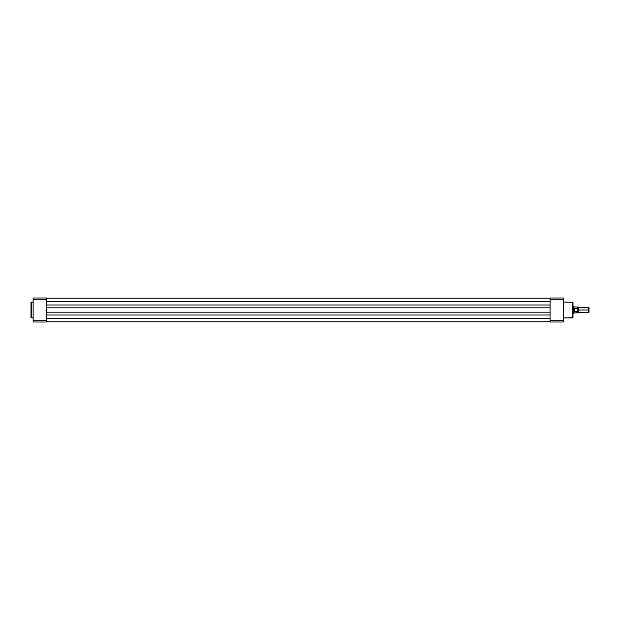 <?xml version="1.0" encoding="UTF-8"?>
<svg xmlns="http://www.w3.org/2000/svg" width="620" height="620" viewBox="0 0 620 620"><rect width="100%" height="100%" fill="white"/><g stroke="black" fill="none" stroke-linecap="round" stroke-linejoin="round"><path stroke-width="0.93" d="M31 302.32L33.131 302.048L31.264 302.048L31.264 317.952L31 302.32L31 317.68L33.131 317.952L31 317.68L31 302.358M46.469 297.995L46.469 322.005L33.131 322.005L33.131 320.176L46.469 320.176L46.469 299.824L33.131 299.824L33.131 320.176L33.131 297.995L46.469 297.995L33.131 297.995L33.131 299.824L46.469 299.824L46.469 297.995M46.469 320.176L33.131 320.176L33.131 322.005L46.469 322.005L46.469 320.176M550.056 304.986L46.469 304.986L550.056 304.986M46.469 301.328L550.056 301.328L46.469 301.328M550.056 298.127L46.469 298.127L550.056 298.127M550.056 321.873L46.469 321.873L550.056 321.873M550.056 318.672L46.469 318.672L550.056 318.672M46.469 315.014L550.056 315.014L46.469 315.014M550.056 312.185L46.469 312.185L550.056 312.185M46.469 307.815L550.056 307.815L46.469 307.815M572.996 317.68L563.394 317.952L572.733 317.952L572.733 302.048L572.996 317.68L572.996 302.32L563.394 302.048L572.996 302.32L572.996 317.642M563.394 297.995L563.394 322.005L550.056 322.005L550.056 297.995L563.394 297.995L550.056 297.995L550.056 320.176L563.394 320.176L563.394 299.824L550.056 299.824L563.394 299.824L563.394 297.995M550.056 322.005L563.394 322.005L563.394 320.176L550.056 320.176L550.056 322.005M589 312.232L589 307.768L588.566 307.334L588.566 310L578.6 310L578.6 312.666L588.566 312.666L589 312.232L589 310L588.566 310L588.566 312.666L588.566 307.334L578.6 307.334L578.6 312.666L577.933 312.216L577.933 310L578.6 310L577.933 310L577.933 307.784L577.933 310L577.267 310L577.933 310L577.933 312.216L577.267 312.666L577.267 307.04L577.212 311.38L574.221 311.418L574.221 308.582L577.243 308.69M577.158 311.418L577.158 313.069L577.158 311.418L574.221 311.418L573.531 310L572.996 310L573.531 310L574.221 308.582L574.221 311.418L574.066 308.636L574.066 311.364L573.531 310L573.531 313.201L573.996 306.931L573.996 308.76L577.158 308.582L577.158 306.931L577.212 308.621M572.996 313.201L573.996 313.069L573.996 311.24L573.996 313.069L577.267 312.681M573.647 309.349L573.996 308.76M572.996 306.799L573.531 306.799L573.531 310L573.531 306.799L577.267 307.04M577.267 312.961L577.243 311.31M577.267 307.334L577.933 307.784L578.6 307.334L578.6 310L589 310L589 307.768"/></g></svg>
